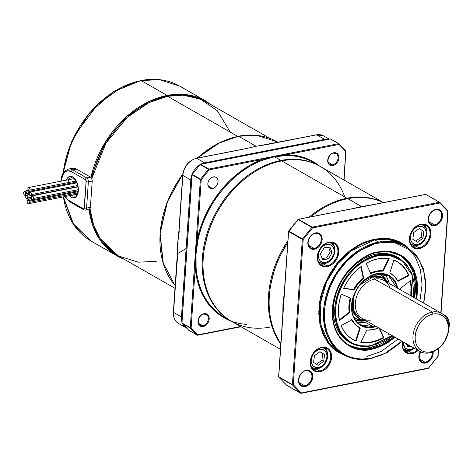 <?xml version="1.0" encoding="UTF-8"?>
<svg xmlns="http://www.w3.org/2000/svg" width="473" height="473" viewBox="0 0 473 473"><rect width="100%" height="100%" fill="white"/><g stroke="black" fill="none" stroke-linecap="round" stroke-linejoin="round"><path stroke-width="0.71" d="M67.556 192.895A10.962 6.096 -101.1 0 0 74.131 197.862A10.962 6.096 -101.1 0 0 78.311 190.714A1.567 0.562 -176.1 0 1 78.027 190.359A1.567 0.562 3.9 0 0 78.311 190.714L77.566 194.344L76.863 195.775L74.929 197.596L72.552 197.82L69.401 195.71M74.616 196.135A9.395 5.227 78.9 0 1 72.062 195.189A9.395 5.227 78.9 0 0 75.089 196.082C76.525 195.911 77.507 194.001 78.027 190.359C78.406 186.108 77.064 182.182 74.001 178.593L71.476 177.641A9.395 5.227 78.9 0 0 69.011 179.61M70.631 202.001A1.567 1.171 -60.2 0 1 69.945 201.9A1.567 1.171 -60.2 0 1 69.454 200.794A15.656 8.709 78.9 0 1 65.239 196.52L67.716 199.511L69.454 200.794L83.396 208.764L84.064 208.705L86.157 180.993L85.382 179.616L71.441 171.646L67.917 170.788L64.777 172.273L63.506 173.845L61.803 178.327L61.437 181.07A1.567 0.562 -176.1 0 1 61.153 180.71A1.567 0.562 3.9 0 0 61.437 181.07A15.656 8.709 78.9 0 1 71.441 171.646A1.567 1.171 -60.2 0 1 72.818 169.937A17.223 9.584 -101.1 0 0 68.283 169.098M73.362 178.12A9.395 5.227 -101.1 0 0 72.842 178.865L73.711 177.747M88.404 209.226L89.438 209.303L90.331 207.889L92.194 181.106A3.134 1.744 -101.1 0 0 90.591 177.162L86.76 177.907L72.818 169.937L76.644 169.192A17.223 9.584 -101.1 0 0 72.245 168.317L68.414 169.068A17.223 9.584 78.9 0 1 72.818 169.937L86.76 177.907L90.591 177.162L76.644 169.192L72.818 169.937A1.567 1.171 119.8 0 0 71.441 171.646L85.382 179.616A1.567 1.171 -60.2 0 1 86.76 177.907A3.134 1.744 78.9 0 1 88.362 181.857L86.577 208.09L90.402 207.34L92.194 181.106L88.362 181.857L92.194 181.106L91.803 178.741L90.591 177.162L76.644 169.192L74.693 168.394L72.771 168.246L70.956 168.749M75.893 194.438A9.395 5.227 -101.1 0 0 76.65 194.935L75.473 194.09M66.356 180.13L67.148 178.445L69.082 176.63L71.458 176.405L73.918 177.807L76.088 180.633L77.637 184.44L78.311 190.714A10.962 6.096 -101.1 0 0 73.823 177.724A10.962 6.096 -101.1 0 0 66.356 180.13M83.91 209.882A1.567 1.171 -60.2 0 1 83.898 209.876L85.371 210.13L89.202 209.385A3.134 1.744 -101.1 0 0 90.402 207.34L86.577 208.09A3.134 1.744 78.9 0 1 85.377 210.13A3.134 1.744 78.9 0 1 85.365 210.136A3.134 1.744 -101.1 0 0 86.577 208.09L88.362 181.857A3.134 1.744 -101.1 0 0 86.76 177.907A1.567 1.171 119.8 0 0 85.382 179.616A1.567 0.869 78.9 0 1 86.187 181.591A1.567 0.562 3.9 0 0 88.362 181.857A1.567 0.562 -176.1 0 1 86.187 181.591L84.395 207.824A1.567 0.562 3.9 0 0 86.577 208.09A1.567 0.562 -176.1 0 1 84.395 207.824A1.567 0.869 78.9 0 1 83.396 208.764L69.454 200.794A1.567 1.171 119.8 0 0 69.951 201.906L64.872 196.591M83.898 209.876A1.567 1.171 -60.2 0 1 83.396 208.764A1.567 1.171 119.8 0 0 83.898 209.876L69.951 201.906M67.923 183.264A9.395 5.227 78.9 0 1 71.949 177.588M238.599 136.265L256.833 135.367L277.225 141.853A89.249 66.841 119.8 0 0 238.599 136.265A89.249 66.841 119.8 0 0 197.3 158.094L219.602 142.763L238.599 136.265L256.106 146.269L238.599 136.265A0.94 0.52 -101.1 0 0 238.357 136.218A0.94 0.52 78.9 0 1 238.599 136.265M238.049 136.555A0.94 0.52 78.9 0 1 238.357 136.218A0.94 0.52 -101.1 0 0 238.15 136.354M212.318 105.479L205.767 101.009L185.375 94.523L167.14 95.422A0.94 0.52 78.9 0 1 167.608 96.297L183.033 95.185L200.31 99.076L217.344 110.747L230.209 132.079M186.12 248.479L177.511 253.658M270.018 138.459L205.962 101.849A88.622 66.374 119.8 0 0 167.608 96.297A0.94 0.52 -101.1 0 0 167.14 95.422L148.611 101.695L126.865 116.328L105.39 142.042L90.934 177.41A89.249 66.841 -60.2 0 1 167.14 95.422L141.167 80.576A0.94 0.52 -101.1 0 0 140.919 80.528A0.94 0.52 78.9 0 1 141.167 80.576L159.407 79.677L179.793 86.169A89.249 66.841 119.8 0 0 141.167 80.576L167.14 95.422A89.249 66.841 -60.2 0 1 205.767 101.009L212.347 105.497M75.964 181.088L30.13 190.051A1.939 1.082 78.9 0 1 29.385 191.323A1.939 1.082 78.9 0 1 27.895 188.78A1.939 1.082 78.9 0 1 28.64 187.509A1.939 1.082 78.9 0 1 30.13 190.051L75.964 181.088M26.961 193.847L25.885 194.054A1.939 1.082 78.9 0 1 25.14 195.325A1.939 1.082 78.9 0 1 23.65 192.783A1.939 1.082 78.9 0 1 24.395 191.512A1.939 1.082 78.9 0 1 25.885 194.054L26.961 193.847M77.566 192.99L29.285 202.432A1.939 1.082 78.9 0 1 28.546 203.697A1.939 1.082 78.9 0 1 27.056 201.155A1.939 1.082 78.9 0 1 27.795 199.89A1.939 1.082 78.9 0 1 29.285 202.432L77.566 192.99M29.456 192.499L28.285 192.73A1.939 1.082 78.9 0 1 27.54 193.995A1.939 1.082 78.9 0 1 26.05 191.453A1.939 1.082 78.9 0 1 26.795 190.187A1.939 1.082 78.9 0 1 28.285 192.73L29.456 192.499M29.095 197.684L27.925 197.915A1.939 1.082 78.9 0 1 27.18 199.18A1.939 1.082 78.9 0 1 25.696 196.638A1.939 1.082 78.9 0 1 26.435 195.373A1.939 1.082 78.9 0 1 27.925 197.915L29.095 197.684M32.211 199.547L31.135 199.754A1.939 1.082 78.9 0 1 30.39 201.025A1.939 1.082 78.9 0 1 28.9 198.483A1.939 1.082 78.9 0 1 29.645 197.211A1.939 1.082 78.9 0 1 31.135 199.754L32.211 199.547M78.057 189.72L33.536 198.429A1.939 1.082 78.9 0 1 32.791 199.695A1.939 1.082 78.9 0 1 31.301 197.152A1.939 1.082 78.9 0 1 32.046 195.887A1.939 1.082 78.9 0 1 33.536 198.429L78.057 189.72M77.637 185.546L31.49 194.569A1.939 1.082 78.9 0 1 30.745 195.84A1.939 1.082 78.9 0 1 29.255 193.291A1.939 1.082 78.9 0 1 30 192.026A1.939 1.082 78.9 0 1 31.49 194.569L77.637 185.546M73.073 178.664L73.451 178.173L73.073 178.664M249.342 147.948A89.249 66.841 -60.2 0 1 256.106 146.269A89.249 66.841 -60.2 0 1 259.245 145.731L316.656 134.84L324.584 139.369L204.561 162.848L196.632 158.319L246.114 148.64L256.106 146.269L246.114 148.64L256.106 146.269L266.938 144.472A0.94 0.52 78.9 0 1 267.174 144.519L316.656 134.84L324.584 139.369A15.656 11.724 -60.2 0 1 328.274 139.275A15.656 11.724 119.8 0 0 324.584 139.369L204.561 162.848L196.632 158.319A15.656 11.724 119.8 0 0 182.868 175.394L190.796 179.923L181.455 316.922L173.532 312.393L177.381 255.911L177.659 243.583A89.249 66.841 -60.2 0 1 178.197 238.014L179.019 231.871L182.868 175.394L190.796 179.923A15.656 11.724 -60.2 0 1 199.831 164.764M177.446 248.774A89.249 66.841 -60.2 0 1 177.659 243.583L177.209 255.698A0.94 0.337 -176.1 0 0 177.381 255.911L177.659 243.583L179.243 231.409M182.803 174.105A89.249 66.841 119.8 0 0 175.17 285.639L163.256 263.408L160.158 233.544L167.483 201.652L182.803 174.105M167.608 96.297L237.688 136.354L167.608 96.297A88.622 66.374 119.8 0 0 91.744 178.599L105.958 143.142L127.355 117.292L149.09 102.582L167.608 96.297M141.167 80.576A89.249 66.841 119.8 0 0 63.146 173.289L67.544 153.033L75.514 134.042L97.728 104.403L121.189 87.564L141.167 80.576M63.412 196.88A89.249 66.841 119.8 0 0 91.218 241.135L73.729 224.663L63.412 196.88M124.364 259.358A89.249 66.841 -60.2 0 1 117.192 255.982A89.249 66.841 -60.2 0 1 89.072 209.409L92.726 225.414L99.182 238.711L117.192 255.982L124.393 259.375M76.928 194.781L75.869 194.013M156.362 261.279L138.477 262.196L118.469 255.988L100.146 238.605L93.613 225.077L90.006 208.759A88.622 66.374 119.8 0 0 118.008 255.727L174.986 288.294M200.085 164.61A15.656 11.724 119.8 0 0 190.796 179.923L181.455 316.922A15.656 11.724 119.8 0 0 181.928 321.912A15.656 11.724 -60.2 0 1 181.455 316.922L173.532 312.393A15.656 11.724 119.8 0 0 178.528 323.485L186.717 328.161A15.656 11.724 -60.2 0 1 186.457 328.02A15.656 11.724 -60.2 0 1 182.809 324.159A15.656 11.724 119.8 0 0 186.35 327.96M200.783 164.22A15.656 11.724 -60.2 0 1 204.561 162.848A0.94 0.52 78.9 0 1 204.951 163.404A0.94 0.52 -101.1 0 0 204.561 162.848A15.656 11.724 119.8 0 0 200.783 164.22M329.173 139.103L323.431 135.822A15.656 11.724 119.8 0 0 316.656 134.84A15.656 11.724 -60.2 0 1 323.538 135.881M76.803 194.71L76.289 194.362M31.49 194.569L30.916 192.505L29.669 192.204L29.255 193.291L29.834 195.361L31.076 195.662L31.49 194.569M33.536 198.429L32.956 196.366L31.715 196.064L31.336 197.891L31.874 199.216L33.122 199.523L33.536 198.429M31.135 199.754L30.556 197.69L29.314 197.389L28.936 199.222L29.474 200.546L30.721 200.848L31.135 199.754M27.925 197.915L27.351 195.852L26.11 195.55L25.731 197.377L26.269 198.701L27.511 199.009L27.925 197.915M28.285 192.73L27.712 190.666L26.464 190.365L26.05 191.453L26.63 193.516L27.872 193.824L28.285 192.73M29.285 202.432L28.711 200.369L27.469 200.067L27.091 201.894L27.629 203.219L28.486 203.709L29.285 202.432M25.885 194.054L25.306 191.991L24.064 191.689L23.685 193.522L24.224 194.846L25.471 195.148L25.885 194.054M30.13 190.051L29.557 187.988L28.309 187.686L27.895 188.78L28.475 190.844L29.716 191.145L30.13 190.051M324.975 139.919A0.94 0.52 -101.1 0 0 324.584 139.369A0.94 0.52 78.9 0 1 324.975 139.919M190.796 179.923A0.94 0.337 3.9 0 0 191.595 180.112A0.94 0.337 -176.1 0 1 190.796 179.923M181.455 316.922A0.94 0.337 3.9 0 0 182.253 317.111A0.94 0.337 -176.1 0 1 181.455 316.922M205.767 101.009L179.793 86.169C168.24 79.695 155.286 77.814 140.93 80.528A0.94 0.52 -101.1 0 0 140.723 80.664M106.679 246.882L105.325 246.593M177.606 255.455L173.532 312.393A0.94 0.337 -176.1 0 1 173.36 312.174A0.94 0.337 3.9 0 0 173.532 312.393A15.656 11.724 -60.2 0 0 178.427 323.426M196.632 158.319L246.114 148.64A0.94 0.52 -101.1 0 0 245.871 148.593L196.39 158.272A0.94 0.52 78.9 0 1 196.632 158.319A0.94 0.52 -101.1 0 0 196.384 158.272C188.585 160.643 184.021 166.277 182.696 175.176A0.94 0.337 3.9 0 0 182.868 175.394A15.656 11.724 -60.2 0 1 196.632 158.319M179.019 231.871L182.868 175.394A0.94 0.337 -176.1 0 1 182.696 175.176L178.847 231.658A0.94 0.337 3.9 0 0 179.019 231.871M262.273 145.359L316.419 134.793A0.94 0.52 78.9 0 1 316.656 134.84A0.94 0.52 -101.1 0 0 316.419 134.793L323.431 135.822M203.904 314.037A6.261 4.689 -60.2 0 1 206.872 314.864A6.261 4.689 -60.2 0 1 207.866 321.025A6.261 4.689 -60.2 0 1 202.822 325.743A0.627 0.349 78.9 0 1 203.142 326.536A6.888 5.162 119.8 0 0 209.196 319.021A6.888 5.162 119.8 0 0 204.017 313.705A0.627 0.349 78.9 0 1 203.615 314.084A0.627 0.349 -101.1 0 0 204.017 313.705L201.835 314.616L199.913 316.366L198.157 319.949L198.222 323.591L199.299 325.43L201.025 326.465L203.142 326.536L206.34 324.845L208.008 322.769L209.007 320.292L209.172 317.791L208.492 315.645L207.068 314.178L204.017 313.705A6.888 5.162 119.8 0 0 197.962 321.22A6.888 5.162 119.8 0 0 203.142 326.536A0.627 0.349 -101.1 0 0 202.822 325.743A6.261 4.689 -60.2 0 1 200.114 325.353A6.261 4.689 -60.2 0 1 198.435 319.222A6.261 4.689 -60.2 0 1 203.615 314.084M333.654 153.081A6.261 4.689 -60.2 0 1 336.622 153.902A6.261 4.689 -60.2 0 1 337.616 160.063A6.261 4.689 -60.2 0 1 332.572 164.787A0.627 0.349 78.9 0 1 332.891 165.574A6.888 5.162 119.8 0 0 338.946 158.065A6.888 5.162 119.8 0 0 333.767 152.749A0.627 0.349 78.9 0 1 333.364 153.128A0.627 0.349 -101.1 0 0 333.767 152.749L331.585 153.66L329.669 155.404L327.907 158.993L327.972 162.635L329.048 164.474L330.775 165.509L333.997 165.237L336.09 163.883L337.757 161.813L338.757 159.336L338.928 156.835L337.61 153.849L335.883 152.82L333.767 152.749A6.888 5.162 119.8 0 0 327.712 160.264A6.888 5.162 119.8 0 0 332.891 165.574A0.627 0.349 -101.1 0 0 332.572 164.787A6.261 4.689 -60.2 0 1 329.864 164.397A6.261 4.689 -60.2 0 1 328.185 158.266A6.261 4.689 -60.2 0 1 333.364 153.128M348.5 341.66L342.848 337.184L340.448 334.387L336.616 327.824L335.221 324.117L333.536 316.035L333.264 311.731L333.867 302.815L335.99 293.774L337.592 289.316L341.808 280.737L347.235 272.874L353.656 266.039L357.168 263.089L364.612 258.264L372.393 255.03L376.313 254.048A48.849 36.587 119.8 0 1 397.456 257.105L398.893 257.933L387.736 254.379L377.756 254.87A0.627 0.349 78.9 0 1 378.075 255.657L389.569 255.39L402.263 260.913L412.208 275.333L413.822 297.482L414.342 292.858L414.182 284.243L413.538 280.158L412.521 276.262L409.411 269.214L404.989 263.366L402.328 260.966L399.407 258.95L392.892 256.13L385.69 255.018L381.912 255.118L378.075 255.657L370.341 258.022L362.791 262.018L359.173 264.584L355.708 267.499L349.37 274.245L346.555 278.018L341.772 286.171L338.266 294.88L337.036 299.338L336.173 303.802L335.576 312.606L335.842 316.851L337.509 324.833L340.613 331.886L342.671 334.973L347.696 340.128L350.617 342.145L353.774 343.765L360.668 345.739L368.112 345.976L371.955 345.438A0.627 0.349 78.9 0 1 371.553 345.816A48.849 36.587 -60.2 0 1 350.41 342.754A48.849 36.587 -60.2 0 1 337.326 294.939A48.849 36.587 -60.2 0 1 377.756 254.87A48.849 36.587 -60.2 0 1 398.893 257.933L406.697 264.531L412.054 273.849L414.046 297.606M392.07 335.546L371.955 345.438L375.822 344.468L383.502 341.27L392.07 335.546M373.185 327.363L376.289 326.53L373.185 327.363L368.638 327.748L364.334 327.085L360.438 325.4L357.109 322.763L354.46 319.269L352.61 315.059L351.616 310.288L351.522 305.144L352.326 299.823L354.005 294.531L356.494 289.47L359.693 284.835L363.483 280.802L367.71 277.533L372.221 275.144L376.839 273.731A0.627 0.349 78.9 0 1 376.443 274.109L388.64 275.871L397.048 287.897A28.185 21.108 -60.2 0 0 388.64 275.871A28.185 21.108 -60.2 0 0 376.443 274.109A0.627 0.349 -101.1 0 0 376.839 273.731L381.392 273.353L385.696 274.015L389.586 275.7L392.921 278.337L395.564 281.831L398.047 288.465L394.287 279.921L388.469 275.085L376.839 273.731C370.046 273.997 353.195 285.231 351.522 305.144C350.487 324.933 366.238 329.787 373.185 327.363A0.627 0.349 -101.1 0 0 372.866 326.577A0.627 0.349 78.9 0 1 373.185 327.363M357.133 322.048A28.185 21.108 119.8 0 0 365.121 322.148L372.866 326.577A28.185 21.108 -60.2 0 0 375.296 325.956L372.866 326.577A28.185 21.108 -60.2 0 1 360.668 324.809A28.185 21.108 -60.2 0 1 353.118 297.227A28.185 21.108 -60.2 0 1 376.443 274.109M327.21 266.666A13.155 9.85 119.8 0 0 338.774 252.322A13.155 9.85 119.8 0 0 328.883 242.182A0.627 0.349 78.9 0 1 328.481 242.554A0.627 0.349 -101.1 0 0 328.883 242.182L332.921 242.312L336.22 244.281L337.426 245.877L338.727 249.975L338.402 254.752L336.498 259.482L333.311 263.437L331.378 264.933L327.21 266.666L323.171 266.536L319.872 264.561L317.815 261.049L317.318 256.52L317.69 254.09L319.594 249.366L322.781 245.41L324.715 243.914L328.883 242.182A13.155 9.85 119.8 0 0 317.318 256.52A13.155 9.85 119.8 0 0 327.21 266.666A0.627 0.349 -101.1 0 0 326.89 265.879A0.627 0.349 78.9 0 1 327.21 266.666M328.77 242.507A12.529 9.383 -60.2 0 1 334.99 244.109A12.529 9.383 -60.2 0 1 336.977 256.431A12.529 9.383 -60.2 0 1 326.89 265.879A12.529 9.383 -60.2 0 1 321.469 265.093A12.529 9.383 -60.2 0 1 318.116 252.83A12.529 9.383 -60.2 0 1 328.481 242.554M320.044 371.784A13.155 9.85 119.8 0 0 331.603 357.44A13.155 9.85 119.8 0 0 321.717 347.3A0.627 0.349 78.9 0 1 321.315 347.673A0.627 0.349 -101.1 0 0 321.717 347.3L325.755 347.424L329.054 349.399L330.26 350.996L331.561 355.093L331.236 359.87L329.332 364.6L326.145 368.556L322.154 371.139L320.044 371.784L316.005 371.654L312.706 369.679L310.649 366.167L310.152 361.638L310.525 359.208L311.287 356.796L313.883 352.367L317.549 349.033L321.717 347.3A13.155 9.85 119.8 0 0 310.152 361.638A13.155 9.85 119.8 0 0 320.044 371.784A0.627 0.349 -101.1 0 0 319.724 370.992A0.627 0.349 78.9 0 1 320.044 371.784M321.605 347.625A12.529 9.383 -60.2 0 1 327.824 349.228A12.529 9.383 -60.2 0 1 329.805 361.549A12.529 9.383 -60.2 0 1 319.724 370.992A12.529 9.383 -60.2 0 1 314.303 370.211A12.529 9.383 -60.2 0 1 310.95 357.949A12.529 9.383 -60.2 0 1 321.315 347.673M404.918 351.055A12.529 9.383 119.8 0 0 408.577 351.126L411.817 352.976A0.627 0.349 78.9 0 1 412.137 353.769L408.098 353.638L406.319 352.87L403.593 350.073L402.292 345.97L402.618 341.193M419.303 248.65A13.155 9.85 119.8 0 0 430.868 234.306A13.155 9.85 119.8 0 0 420.976 224.167A0.627 0.349 78.9 0 1 420.574 224.539A0.627 0.349 -101.1 0 0 420.976 224.167L425.014 224.297L428.313 226.265L430.371 229.783L430.868 234.306L430.495 236.737L428.591 241.466L425.404 245.422L423.471 246.918L419.303 248.65L415.264 248.52L413.485 247.751L410.759 244.955L409.458 240.852L409.784 236.074L411.687 231.35L414.874 227.395L416.808 225.899L420.976 224.167A13.155 9.85 119.8 0 0 409.411 238.504A13.155 9.85 119.8 0 0 419.303 248.65A0.627 0.349 -101.1 0 0 418.983 247.864A0.627 0.349 78.9 0 1 419.303 248.65M420.864 224.492A12.529 9.383 -60.2 0 1 427.084 226.094A12.529 9.383 -60.2 0 1 429.07 238.416A12.529 9.383 -60.2 0 1 418.983 247.864A12.529 9.383 -60.2 0 1 413.562 247.077A12.529 9.383 -60.2 0 1 410.209 234.815A12.529 9.383 -60.2 0 1 420.574 224.539M314.444 249.206A8.768 6.569 119.8 0 0 322.154 239.645A8.768 6.569 119.8 0 0 315.556 232.882A0.627 0.349 78.9 0 1 315.16 233.26A0.627 0.349 -101.1 0 0 315.556 232.882L318.252 232.97L320.452 234.283L321.823 236.63L321.906 241.265L320.641 244.417L318.512 247.054L314.444 249.206L311.754 249.123L310.566 248.609L308.745 246.74L307.882 244.009L308.1 240.822L309.366 237.671L311.494 235.034L315.556 232.882A8.768 6.569 119.8 0 0 307.852 242.442A8.768 6.569 119.8 0 0 314.444 249.206A0.627 0.349 -101.1 0 0 314.125 248.42A0.627 0.349 78.9 0 1 314.444 249.206M315.45 233.213A8.142 6.096 -60.2 0 1 319.393 234.271A8.142 6.096 -60.2 0 1 320.682 242.277A8.142 6.096 -60.2 0 1 314.125 248.42A8.142 6.096 -60.2 0 1 310.601 247.905A8.142 6.096 -60.2 0 1 308.42 239.941A8.142 6.096 -60.2 0 1 315.16 233.26M305.079 386.612A8.768 6.569 119.8 0 0 312.783 377.052A8.768 6.569 119.8 0 0 306.191 370.288A0.627 0.349 78.9 0 1 305.789 370.666A0.627 0.349 -101.1 0 0 306.191 370.288L308.887 370.377L311.086 371.695L311.89 372.754L312.754 375.491L312.541 378.672L310.3 383.236L307.858 385.46L305.079 386.612L302.383 386.53L300.184 385.211L299.379 384.153L298.51 381.415L298.729 378.234L300.97 373.67L303.412 371.447L306.191 370.288A8.768 6.569 119.8 0 0 298.487 379.849A8.768 6.569 119.8 0 0 305.079 386.612A0.627 0.349 -101.1 0 0 304.76 385.826A0.627 0.349 78.9 0 1 305.079 386.612M306.078 370.619A8.142 6.096 -60.2 0 1 310.022 371.677A8.142 6.096 -60.2 0 1 311.311 379.689A8.142 6.096 -60.2 0 1 304.76 385.826A8.142 6.096 -60.2 0 1 301.236 385.318A8.142 6.096 -60.2 0 1 299.054 377.348A8.142 6.096 -60.2 0 1 305.789 370.666M420.296 351.675A8.768 6.569 119.8 0 0 419.474 360.048A8.768 6.569 119.8 0 0 425.464 363.063A0.627 0.349 -101.1 0 0 425.138 362.277L419.474 359.037L425.138 362.277A8.142 6.096 -60.2 0 0 432.281 352.072A8.142 6.096 -60.2 0 1 425.138 362.277A0.627 0.349 78.9 0 1 425.464 363.063A8.768 6.569 119.8 0 0 433.114 351.741L432.919 355.122L430.678 359.687L428.242 361.91L424.074 363.181L422.767 362.98L420.568 361.662L419.196 359.32L418.865 356.305L420.379 351.534M434.829 225.656A8.768 6.569 119.8 0 0 442.533 216.096A8.768 6.569 119.8 0 0 435.94 209.332A0.627 0.349 78.9 0 1 435.538 209.71A0.627 0.349 -101.1 0 0 435.94 209.332L438.637 209.421L440.836 210.733L441.64 211.798L442.509 214.529L442.29 217.716L440.05 222.28L437.608 224.504L434.829 225.656L432.133 225.574L429.933 224.255L429.129 223.191L428.266 220.459L428.479 217.273L429.75 214.127L431.873 211.484L435.94 209.332A8.768 6.569 119.8 0 0 428.236 218.893A8.768 6.569 119.8 0 0 434.829 225.656A0.627 0.349 -101.1 0 0 434.51 224.87A0.627 0.349 78.9 0 1 434.829 225.656M435.828 209.663A8.142 6.096 -60.2 0 1 439.772 210.721A8.142 6.096 -60.2 0 1 441.061 218.727A8.142 6.096 -60.2 0 1 434.51 224.87A8.142 6.096 -60.2 0 1 430.986 224.356A8.142 6.096 -60.2 0 1 428.804 216.392A8.142 6.096 -60.2 0 1 435.538 209.71M339.791 352.556A62.631 46.91 119.8 0 1 323.012 291.256A62.631 46.91 119.8 0 1 374.847 239.882L387.641 239.249L401.949 243.808A62.631 46.91 119.8 0 0 374.847 239.882A0.627 0.349 78.9 0 1 374.521 239.096L364.381 242.194L359.374 244.559L349.73 250.802L340.885 258.861L336.871 263.473L329.847 273.654L324.389 284.764L320.7 296.382L319.565 302.247L318.778 313.788L319.979 324.72L323.124 334.63L328.085 343.126L331.195 346.744L334.683 349.89L338.514 352.539L345.556 355.767L332.643 348.152L322.48 333.098L318.778 311.335L323.467 287.164L334.819 266.128L348.997 251.382L362.756 242.903L374.521 239.096A0.627 0.349 -101.1 0 0 374.847 239.882L351.303 250.714L338.018 263.467L326.565 281.92L320.197 304.08L321.061 325.666L328.522 342.422L339.791 352.556L343.575 354.715A62.631 46.91 -60.2 0 1 326.796 293.414A62.631 46.91 -60.2 0 1 378.625 242.046A0.627 0.349 78.9 0 1 378.95 242.832L394.583 242.637L411.693 250.968L419.019 259.884L424.039 272.152L425.724 287.04L423.607 303.075L425.576 290.659L425.375 279.59L423.234 269.326L419.244 260.256L413.55 252.742L406.378 247.066L402.322 244.984L393.459 242.448L383.887 242.141L373.972 244.08L364.104 248.189L354.649 254.308L345.976 262.208L338.426 271.579L335.156 276.711L329.805 287.602L326.187 298.989L324.448 310.442L324.655 321.51L326.796 331.774L330.787 340.838L336.474 348.353L339.892 351.439L343.652 354.035L347.708 356.11L352.03 357.653L361.289 359.084L371.08 358.262A0.627 0.349 78.9 0 1 370.678 358.64A62.631 46.91 -60.2 0 1 343.575 354.715C351.675 359.261 360.763 360.58 370.838 358.67A0.627 0.349 -101.1 0 0 371.08 358.262L381.019 355.223L385.927 352.905L395.381 346.786L401.849 341.134L385.229 353.272L371.08 358.262C356.128 363.477 322.225 353.024 324.448 310.442C327.08 289.446 334.866 272.732 347.821 260.31C359.835 249.608 370.211 243.784 378.95 242.832A0.627 0.349 -101.1 0 0 378.625 242.046A62.631 46.91 -60.2 0 1 405.733 245.966L391.425 241.413L378.625 242.046L374.847 239.882L378.625 242.046L355.087 252.872L341.796 265.631L330.349 284.078L323.981 306.238L324.845 327.824L332.3 344.581L343.575 354.715M383.526 202.615L320.31 166.484A89.249 66.841 119.8 0 0 281.683 160.891A89.249 66.841 -60.2 0 1 344.728 196.928M280.873 160.43L281.11 161.009L280.873 160.43A89.249 66.841 -60.2 0 1 319.5 166.017A89.249 66.841 -60.2 0 1 319.902 166.254A89.249 66.841 119.8 0 0 280.873 160.43L274.476 156.776L280.873 160.43A89.249 66.841 119.8 0 0 206.92 233.928A89.249 66.841 119.8 0 0 231.327 321.22A89.249 66.841 -60.2 0 1 230.925 320.99A89.249 66.841 -60.2 0 1 207.014 233.632A89.249 66.841 -60.2 0 1 280.873 160.43M328.232 162.304L332.572 164.787L328.232 162.304M212.548 188.544A6.261 4.689 -60.2 0 1 209.841 188.148A6.261 4.689 -60.2 0 1 208.161 182.022A6.261 4.689 -60.2 0 1 213.347 176.884A6.261 4.689 -60.2 0 1 216.055 177.274A6.261 4.689 -60.2 0 1 217.734 183.406A6.261 4.689 -60.2 0 1 212.548 188.544L208.126 186.013L212.548 188.544L214.535 187.716L216.279 186.131L217.882 182.868L218.035 180.597L216.841 177.883L215.268 176.943L212.342 177.192L210.438 178.422L208.924 180.308L208.014 182.554L207.86 184.831L209.054 187.544L210.627 188.479L212.548 188.544M198.483 323.266L202.822 325.743L198.483 323.266M346.987 198.217L347.223 198.796L346.987 198.217A89.249 66.841 -60.2 0 1 383.437 202.633A89.249 66.841 119.8 0 0 346.987 198.217L281.683 160.891L346.987 198.217A89.249 66.841 119.8 0 0 308.946 217.208A89.249 66.841 -60.2 0 1 346.987 198.217M347.797 198.684A89.249 66.841 -60.2 0 1 383.349 202.651A89.249 66.841 119.8 0 0 347.797 198.684L361.402 206.459L369.076 205.418L361.402 206.459L347.797 198.684A89.249 66.841 119.8 0 0 310.743 216.859A89.249 66.841 -60.2 0 1 347.797 198.684M409.967 350.552A1.567 0.869 -101.1 0 0 410.558 349.529A9.708 7.272 -60.2 0 1 403.262 341.944L403.623 345.385L405.136 347.98L407.572 349.435L410.558 349.529A1.567 0.869 78.9 0 1 409.967 350.552A1.567 0.869 78.9 0 1 409.553 350.475A11.275 8.443 -60.2 0 1 404.675 349.766A11.275 8.443 -60.2 0 1 403.374 348.784M421.526 224.456A11.275 8.443 -60.2 0 1 423.033 225.077C431.063 229.772 425.54 244.157 417.121 245.434A1.567 0.869 -101.1 0 0 417.724 244.411A9.708 7.272 -60.2 0 1 410.422 236.926A9.708 7.272 -60.2 0 1 418.954 226.342L415.879 227.619L414.454 228.725L412.095 231.646L410.694 235.134L410.452 238.658L410.789 240.266L412.302 242.862L414.738 244.316L417.724 244.411L420.799 243.134L423.501 240.674L425.984 235.619L426.22 232.095L425.262 229.068L424.37 227.891L421.94 226.437L418.954 226.342A9.708 7.272 -60.2 0 1 426.256 233.828A9.708 7.272 -60.2 0 1 417.724 244.411A1.567 0.869 78.9 0 1 417.133 245.434A1.567 0.869 78.9 0 1 416.725 245.357A11.275 8.443 -60.2 0 1 411.841 244.647A11.275 8.443 -60.2 0 1 410.54 243.666M329.433 242.472A11.275 8.443 -60.2 0 1 330.94 243.092C338.97 247.787 333.447 262.172 325.028 263.449A1.567 0.869 -101.1 0 0 325.631 262.426A9.708 7.272 -60.2 0 1 318.329 254.941A9.708 7.272 -60.2 0 1 326.861 244.358L323.786 245.635L322.361 246.74L320.002 249.661L318.601 253.15L318.359 256.673L318.696 258.282L320.209 260.877L322.645 262.332L325.631 262.426L328.705 261.149L331.407 258.69L333.891 253.634L334.127 250.111L333.169 247.083L332.277 245.907L329.841 244.452L326.861 244.358A9.708 7.272 -60.2 0 1 334.163 251.843A9.708 7.272 -60.2 0 1 325.631 262.426A1.567 0.869 78.9 0 1 325.04 263.449A1.567 0.869 78.9 0 1 324.626 263.372A11.275 8.443 -60.2 0 1 319.748 262.663A11.275 8.443 -60.2 0 1 318.447 261.681M317.874 368.568A1.567 0.869 -101.1 0 0 318.465 367.545A9.708 7.272 -60.2 0 1 311.163 360.059A9.708 7.272 -60.2 0 1 319.695 349.476L318.14 349.949L315.189 351.859L312.836 354.78L311.435 358.268L311.193 361.792L311.53 363.4L313.043 365.996L315.479 367.45L318.465 367.545L321.539 366.268L324.242 363.808L326.725 358.753L326.961 355.229L326.003 352.202L325.111 351.025L322.675 349.571L319.695 349.476A9.708 7.272 -60.2 0 1 326.997 356.961A9.708 7.272 -60.2 0 1 318.465 367.545A1.567 0.869 78.9 0 1 317.874 368.568A1.567 0.869 78.9 0 1 317.46 368.491A11.275 8.443 -60.2 0 1 312.582 367.781A11.275 8.443 -60.2 0 1 311.281 366.8M330.036 242.578A11.275 8.443 119.8 0 0 329.787 242.442L330.94 243.092M322.87 347.696A11.275 8.443 119.8 0 0 322.621 347.56L323.774 348.211C331.804 352.905 326.281 367.29 317.862 368.568L312.582 367.781L311.683 367.267A11.275 8.443 119.8 0 1 311.435 367.119L311.577 367.208M322.267 347.59A11.275 8.443 -60.2 0 1 323.774 348.211M423.033 225.077L422.129 224.563A11.275 8.443 119.8 0 0 421.881 224.427L422.141 224.569M319.99 263.952A12.529 9.383 119.8 0 0 323.65 264.023L326.89 265.879L323.65 264.023L326.376 263.083A12.529 9.383 119.8 0 1 323.65 264.023L321.67 264.188M312.824 369.07A12.529 9.383 119.8 0 0 316.484 369.141L319.724 370.992L316.484 369.141L319.21 368.201A12.529 9.383 119.8 0 1 316.484 369.141L314.504 369.307M417.458 350.055A12.529 9.383 -60.2 0 1 411.817 352.976A12.529 9.383 -60.2 0 1 406.396 352.196A12.529 9.383 -60.2 0 1 402.624 341.577M412.084 245.936A12.529 9.383 119.8 0 0 415.743 246.007L418.983 247.864L415.743 246.007L418.469 245.067A12.529 9.383 119.8 0 1 415.743 246.007L413.763 246.173M371.695 349.228L382.421 345.615L395.008 337.225L388.268 342.328L384.218 344.711L375.893 348.175L371.695 349.228L367.533 349.813L359.456 349.553L351.983 347.413L345.391 343.469L342.511 340.867L339.939 337.882L335.836 330.852L334.34 326.884L332.537 318.228L332.365 308.893L333.832 299.232L336.882 289.63L341.4 280.442L347.206 272.028L354.082 264.709L361.756 258.766L369.951 254.433L378.335 251.873A0.627 0.349 78.9 0 1 377.933 252.245L388.487 251.725L400.294 255.485L407.838 261.664L413.751 271.319L416.737 284.107L415.956 298.7A51.669 38.697 -60.2 0 0 400.294 255.485C393.725 251.796 386.329 250.725 378.093 252.28A0.627 0.349 -101.1 0 0 378.335 251.873L386.589 251.175L394.399 252.381L401.465 255.438L404.634 257.625L410.085 263.219L414.188 270.243L416.79 278.431L417.783 287.472L416.766 299.161L415.737 274.381L405.059 257.968L391.053 251.624L378.335 251.873C365.99 252.351 335.404 272.75 332.365 308.893C330.491 344.805 359.084 353.627 371.695 349.228A0.627 0.349 -101.1 0 0 371.376 348.435A0.627 0.349 78.9 0 1 371.695 349.228M394.198 336.764L381.877 344.912L371.376 348.435A51.669 38.697 -60.2 0 1 349.015 345.201A51.669 38.697 -60.2 0 1 335.168 294.626A51.669 38.697 -60.2 0 1 377.933 252.245A0.627 0.349 -101.1 0 0 378.098 252.275C356.748 255.875 335.653 280.607 332.968 305.292C331.135 323.975 336.486 337.273 349.015 345.201L360.816 348.956L371.376 348.435L369.933 347.614L371.376 348.435A51.669 38.697 -60.2 0 0 394.198 336.764M388.286 282.884L382.166 277.586A23.484 17.59 119.8 0 0 372.003 276.114A3.134 1.744 -101.1 0 0 371.855 275.617A3.134 1.744 78.9 0 1 372.003 276.114L373.144 276.764A23.484 17.59 -60.2 0 1 383.307 278.236L373.144 276.764A3.134 1.744 78.9 0 1 374.604 279.117A21.924 16.419 -60.2 0 1 390.089 287.962M387.363 281.807L381.38 275.333L377.927 273.926A25.051 18.76 -60.2 0 1 381.38 275.333L387.819 282.233M441.735 313.439A21.924 16.419 -60.2 0 1 447.612 334.896A21.924 16.419 -60.2 0 1 429.466 352.876A21.924 16.419 119.8 0 0 448.735 328.971A21.924 16.419 119.8 0 0 432.251 312.062L374.604 279.117L432.251 312.062A21.924 16.419 -60.2 0 1 441.735 313.439L384.088 280.489A21.924 16.419 119.8 0 0 374.604 279.117A3.134 1.744 -101.1 0 0 373.144 276.764L359.746 285.118A23.484 17.59 -60.2 0 1 373.144 276.764L372.003 276.114L382.728 277.923M377.98 273.867L381.262 275.262A25.051 18.76 119.8 0 0 381.137 275.197A25.051 18.76 119.8 0 0 378.104 273.902M366.474 320.942L366.262 320.99A3.134 1.744 -101.1 0 0 366.421 320.942A3.134 1.744 78.9 0 1 366.262 320.99A3.134 1.744 78.9 0 1 365.57 320.889M432.251 312.062L433.055 314.037A20.357 15.242 -60.2 0 1 448.363 329.734A20.357 15.242 -60.2 0 1 430.471 351.93L429.466 352.876L430.471 351.93L433.729 350.931L436.922 349.245L439.908 346.934L442.586 344.084L444.845 340.808L447.789 333.495L448.363 329.734L448.292 326.104L447.588 322.734L446.281 319.76L444.413 317.288L442.054 315.426L439.305 314.238L436.266 313.765L433.055 314.037L429.791 315.036L426.605 316.721L423.613 319.033L420.935 321.882L418.676 325.158L415.732 332.472L415.164 336.232L415.229 339.862L415.933 343.232L417.239 346.212L419.108 348.678L421.467 350.54L424.216 351.729L427.255 352.202L430.471 351.93A20.357 15.242 -60.2 0 1 415.164 336.232A20.357 15.242 -60.2 0 1 433.055 314.037L432.251 312.062A21.924 16.419 119.8 0 0 412.982 335.966A21.924 16.419 119.8 0 0 429.466 352.876A21.924 16.419 -60.2 0 1 419.983 351.498A21.924 16.419 -60.2 0 1 414.112 330.042A21.924 16.419 -60.2 0 1 432.251 312.062M373.026 329.699A31.313 23.455 -60.2 0 1 366.806 330.03L373.026 329.699L378.678 327.89A31.313 23.455 -60.2 0 1 373.026 329.699M371.63 341.92A44.781 33.542 119.8 0 0 383.325 337.527L383.863 337.834A44.781 33.542 -60.2 0 1 372.174 342.233L371.63 341.92L372.174 342.233L366.362 342.836L360.769 342.351L366.806 330.03L360.769 342.351A44.781 33.542 -60.2 0 0 372.174 342.233L378.057 340.548L383.863 337.834L383.325 337.527L379.251 328.221L383.325 337.527L377.519 340.241L371.63 341.92A44.781 33.542 119.8 0 1 360.864 342.156L365.818 342.529L371.63 341.92M371.553 345.816A0.627 0.349 -101.1 0 0 371.955 345.438C360.325 349.494 333.956 341.364 335.688 308.242C338.485 274.914 366.693 256.106 378.075 255.657A0.627 0.349 -101.1 0 0 377.756 254.87L359.391 263.319L349.027 273.27L340.093 287.661L335.126 304.943L335.8 321.782L341.618 334.849L350.41 342.754L348.968 341.932A48.849 36.587 119.8 0 1 335.883 294.117A48.849 36.587 119.8 0 1 376.313 254.048L377.756 254.87L376.313 254.048L380.203 253.504L387.742 253.741L394.724 255.739L397.923 257.383M348.299 344.782A51.669 38.697 119.8 0 0 369.933 347.614A51.669 38.697 119.8 0 0 392.756 335.942L386.305 340.797L382.308 343.15L378.217 345.083L369.933 347.614L365.818 348.193L357.842 347.939L350.458 345.822M308.455 245.18L314.125 248.42L308.455 245.18M299.09 382.586L304.76 385.826L299.09 382.586M420.911 361.266A8.142 6.096 -60.2 0 0 425.138 362.277A8.142 6.096 -60.2 0 1 421.614 361.768A8.142 6.096 -60.2 0 1 420.349 351.699M428.84 221.63L434.51 224.87L428.84 221.63M319.5 166.017L313.102 162.363A89.249 66.841 119.8 0 0 286.508 155.564L274.476 156.776L262.29 160.3A89.249 66.841 119.8 0 0 197.992 240.065L196.035 254.084L196.106 267.706A89.249 66.841 119.8 0 0 224.527 317.33L230.925 320.99M329.983 139.304L330.379 138.926A0.627 0.349 -101.1 0 0 330.219 138.896L200.404 164.291A0.627 0.349 -101.1 0 0 200.185 164.563L208.475 169.299L200.54 179.143L192.257 174.407L200.191 164.563A0.627 0.467 -60.2 0 1 200.564 164.32A0.627 0.349 -101.1 0 0 200.404 164.291A0.627 0.349 78.9 0 1 200.564 164.32L330.379 138.926L338.668 143.662L285.952 153.979L286.183 154.293L274.121 156.569L286.183 154.293L286.271 154.766A89.876 67.314 -60.2 0 1 319.63 166.094L316.289 163.628L307.125 158.721L297.038 155.741L286.271 154.766L285.952 153.979L208.847 169.062L200.564 164.32L330.379 138.926L338.668 143.662L261.563 158.745L261.817 159.064L274.121 156.569L286.508 155.564L286.277 155.245L274.121 156.569L286.277 155.245L286.271 154.766L338.987 144.454L345.775 151.419L343.83 179.929L345.934 151.112M331.035 243.282L330.923 244.89L331.035 243.282M197.921 334.831L191.133 327.866A0.627 0.408 135.7 0 1 190.383 328.144L197.176 335.109A0.627 0.408 -44.3 0 0 197.921 334.831L197.176 335.109L197.525 335.209A0.627 0.467 -60.2 0 1 197.176 335.109L188.887 330.373L182.099 323.408L190.383 328.144L197.176 335.109L197.921 334.831A0.627 0.349 78.9 0 1 197.525 335.209L240.55 326.494L197.921 334.831L191.133 327.866L195.237 267.7L195.698 267.606L195.674 253.883L194.77 267.694L194.362 267.594L190.264 327.759L181.975 323.024L192.079 174.85L200.363 179.586L194.362 267.594L194.77 267.694L195.674 253.883L195.698 267.606L196.106 267.706L196.035 254.084L195.674 253.883L196.035 254.084L197.992 240.065L197.59 239.935L195.674 253.883L197.59 239.935L197.135 239.864L201.238 179.693L209.172 169.848L261.882 159.537L250.69 164.811L239.923 171.87L229.831 180.544L220.66 190.625L212.631 201.876L205.932 214.027L200.729 226.792L197.135 239.864L196.667 239.888L195.674 253.883L196.667 239.888L196.26 239.758L195.314 253.676L195.674 253.883L195.314 253.676L190.264 327.759L181.975 323.024L192.079 174.85A0.627 0.467 -60.2 0 1 192.257 174.407L200.191 164.563L208.475 169.299A0.627 0.467 -60.2 0 1 208.847 169.062L200.564 164.32A0.627 0.467 119.8 0 0 200.191 164.563L200.191 164.563M284.515 290.156L288.631 231.551L302.318 239.373L292.415 384.638L278.727 376.81L288.631 231.551L302.318 239.373L292.415 384.638L293.29 384.744L301.254 392.915L428.52 368.018L437.827 356.465L438.365 348.571L438.093 356.305L438.637 348.359M441.043 313.037L447.996 211.041L440.801 312.901L447.73 211.206L439.766 203.035A0.627 0.349 -101.1 0 0 439.447 202.249L312.18 227.141L298.493 219.318L349.671 209.279L425.753 194.421L439.447 202.249L312.18 227.141L298.493 219.318L349.89 209.232M287.75 242.619A89.249 66.841 119.8 0 0 280.873 343.516A89.249 66.841 -60.2 0 1 287.75 242.619M298.114 219.555L311.808 227.383A0.627 0.467 -60.2 0 1 312.18 227.141A0.627 0.349 78.9 0 1 312.499 227.933L312.18 227.141L311.808 227.383L302.495 238.936L288.808 231.108A0.627 0.467 119.8 0 0 288.631 231.551L298.114 219.555A0.627 0.349 -101.1 0 1 298.327 219.283A0.627 0.349 78.9 0 1 298.493 219.318A0.627 0.467 119.8 0 0 298.114 219.555L311.808 227.383L302.495 238.936L288.808 231.108L298.114 219.555A0.627 0.467 -60.2 0 1 298.493 219.318A0.627 0.349 -101.1 0 0 298.327 219.283L367.61 205.678L361.402 206.459L353.55 208.469L361.402 206.459L362.123 206.867L425.753 194.421L439.447 202.249L439.766 203.035L312.499 227.933L303.193 239.48L293.29 384.744L303.193 239.48L312.499 227.933L439.766 203.035L447.73 211.206A0.627 0.408 -44.3 0 0 447.76 210.515L439.896 202.45M286.709 385.259A0.627 0.408 -44.3 0 0 286.815 385.365L278.845 377.194A0.627 0.467 -60.2 0 1 278.727 376.81A0.627 0.467 119.8 0 0 278.845 377.194L292.539 385.022A0.627 0.467 -60.2 0 1 292.415 384.638L292.539 385.022L293.29 384.744A0.627 0.408 135.7 0 1 292.539 385.022L300.503 393.187L286.815 385.365L278.845 377.194L292.539 385.022L300.503 393.187A0.627 0.408 -44.3 0 0 301.254 392.915L293.29 384.744L292.415 384.638L278.727 376.81L284.155 294.916L283.315 303.973L282.955 303.767L282.836 314.45L282.955 303.767L284.32 292.781L282.955 303.767L283.315 303.973L284.042 296.204M332.17 242.649A12.529 9.383 119.8 0 1 334.659 248.585L334.186 246.055L332.229 242.708M318.743 262.089L318.601 262.001A11.275 8.443 119.8 0 0 318.849 262.148L319.748 262.663L325.028 263.449M325.004 347.761A12.529 9.383 119.8 0 1 327.493 353.703L327.02 351.173L325.063 347.826M418.262 350.517L414.247 353.124L412.137 353.769A0.627 0.349 -101.1 0 0 411.817 352.976L408.577 351.126L411.303 350.186A12.529 9.383 119.8 0 1 408.577 351.126L406.597 351.291M403.67 349.192L403.528 349.104A11.275 8.443 119.8 0 0 403.776 349.251L404.675 349.766L409.955 350.552L414.519 348.376M426.752 230.576L426.279 228.039L424.322 224.693M410.836 244.074L410.694 243.985A11.275 8.443 119.8 0 0 410.942 244.133L411.841 244.647L417.121 245.434M388.64 275.871C385.087 273.879 381.078 273.299 376.603 274.139C354.667 276.942 342.47 316.36 360.668 324.809L372.866 326.577L365.121 322.148L367.551 321.528A28.185 21.108 119.8 0 1 365.121 322.148L360.668 322.521M388.824 281.719L387.009 277.604M374.521 239.096L384.508 238.256L389.326 238.699L393.962 239.716L398.367 241.289L402.505 243.412L407.643 247.143L390.32 238.865L374.521 239.096M430.986 224.356C428.106 222.245 427.74 218.893 429.898 214.293C432.718 210.899 434.652 209.385 435.704 209.74L439.062 210.219A8.142 6.096 -60.2 0 1 441.244 218.189A8.142 6.096 -60.2 0 1 434.51 224.87A8.142 6.096 -60.2 0 1 430.276 223.859M301.236 385.318C298.357 383.201 297.99 379.849 300.148 375.249C302.962 371.855 304.902 370.341 305.948 370.702L309.312 371.181A8.142 6.096 -60.2 0 1 311.494 379.145A8.142 6.096 -60.2 0 1 304.76 385.826A8.142 6.096 -60.2 0 1 300.526 384.815M310.601 247.905C307.722 245.794 307.361 242.442 309.513 237.842C312.334 234.448 314.267 232.935 315.32 233.29L318.684 233.768A8.142 6.096 -60.2 0 1 320.865 241.738A8.142 6.096 -60.2 0 1 314.125 248.42A8.142 6.096 -60.2 0 1 309.892 247.409M402.476 257.111L407.862 262.633L411.918 269.575L413.396 273.5L414.484 277.669L415.465 286.603L414.514 297.878A51.669 38.697 119.8 0 0 399.567 255.083M348.968 341.932A48.849 36.587 119.8 0 0 349.695 342.334M390.048 273.069L389.787 272.927A31.313 23.455 119.8 0 1 390.012 273.051L390.55 273.359A31.313 23.455 -60.2 0 0 389.782 272.945L393.885 260.073L398.674 262.556L402.842 266.021L406.301 270.379L408.944 275.517L397.976 281.352L394.476 276.403L389.782 272.945L393.885 260.073A44.781 33.542 -60.2 0 1 397.237 261.67A44.781 33.542 -60.2 0 1 408.944 275.517L408.406 275.209A44.781 33.542 119.8 0 0 396.965 261.516M370.117 273.217L376.461 271.088L379.612 270.698L383.225 271.064A31.313 23.455 -60.2 0 0 370.655 273.524L366.161 263.266L371.967 260.546L377.856 258.867L383.668 258.258L389.255 258.743L383.225 271.064L376.999 271.401L370.655 273.524L366.161 263.266A44.781 33.542 -60.2 0 1 389.255 258.743L383.225 271.064L382.681 270.757L388.623 258.63L382.681 270.757A31.313 23.455 119.8 0 0 370.454 273.057M343.623 288.294L347.052 281.973L351.203 276.126L355.968 270.911L361.224 266.459L363.66 278.053L358.363 283.469L354.082 289.937L343.623 288.294A44.781 33.542 -60.2 0 1 361.224 266.459L363.66 278.053L363.122 277.746L360.81 266.766L363.122 277.746A31.313 23.455 119.8 0 0 353.544 289.63L354.082 289.937A31.313 23.455 -60.2 0 1 363.66 278.053L363.122 277.746L357.819 283.161L353.544 289.63L354.082 289.937L343.623 288.294M339.472 320.505L338.514 314.279L338.497 307.692L339.419 300.923L341.27 294.147L350.753 298.215L349.476 305.546L349.772 312.564L339.472 320.505A44.781 33.542 -60.2 0 1 341.27 294.147L350.753 298.215A31.313 23.455 -60.2 0 0 349.772 312.564L339.472 320.505M356.139 341.027L351.356 338.538L347.182 335.073L343.729 330.716L341.08 325.578L352.054 319.748L355.548 324.691L360.249 328.15L356.139 341.027A44.781 33.542 -60.2 0 1 352.793 339.425A44.781 33.542 -60.2 0 1 341.08 325.578L352.054 319.748A31.313 23.455 -60.2 0 0 359.474 327.736A31.313 23.455 -60.2 0 0 360.249 328.15L356.139 341.027L355.601 340.714L356.139 341.027M379.789 328.528L383.863 337.834L379.789 328.528M389.527 334.092L388.806 334.636L388.575 333.548L388.806 334.636A44.781 33.542 -60.2 0 0 389.527 334.092M410.558 280.59L411.516 286.821L411.279 296.027A44.781 33.542 -60.2 0 0 410.558 280.59L400.253 288.536A31.313 23.455 -60.2 0 1 400.43 289.831L400.253 288.536L410.558 280.59M389.303 283.469A28.185 21.108 119.8 0 0 384.466 274.228M410.741 295.72A44.781 33.542 119.8 0 0 410.156 280.897L410.978 286.514L410.741 295.72M388.676 334.021A44.781 33.542 119.8 0 0 388.983 333.784L388.676 334.021M352.521 339.271A44.781 33.542 119.8 0 0 355.601 340.714L359.699 327.866L355.601 340.714M351.752 319.908A31.313 23.455 119.8 0 0 358.936 327.428L359.474 327.736M358.966 327.446L355.01 324.383L351.51 319.441M350.191 297.978A31.313 23.455 119.8 0 0 349.234 312.257L349.772 312.564L349.234 312.257L348.938 305.233L350.209 297.907M339.33 319.89L349.234 312.257L339.33 319.89M343.717 288.087L353.544 289.63L343.717 288.087M398.13 262.249L402.304 265.714L405.757 270.071L408.406 275.209L397.734 280.885L408.406 275.209L408.944 275.517L397.976 281.352A31.313 23.455 -60.2 0 0 390.55 273.359M365.026 320.907A26.618 19.937 -60.2 0 1 355.359 319.878M353.621 316.733A25.051 18.76 119.8 0 0 356.275 318.696A25.051 18.76 119.8 0 0 356.4 318.761L353.621 316.733M364.695 320.724A25.051 18.76 -60.2 0 1 356.518 318.832A25.051 18.76 -60.2 0 1 353.55 316.573L356.518 318.832L365.73 320.877M368.792 277.042L372.003 276.114A23.484 17.59 119.8 0 0 369.431 276.806M359.433 318.678L351.723 307.787A23.484 17.59 119.8 0 0 358.853 318.364L359.994 319.015A23.484 17.59 -60.2 0 1 353.97 295.223L353.29 310.146L359.994 319.015L366.528 320.948M366.256 320.795A23.484 17.59 -60.2 0 1 359.994 319.015M442.568 313.954L446.205 316.177L448.374 319.494L449.35 323.928L448.782 328.061A7.828 4.358 -101.1 0 0 445.335 315.538L444.59 315.68L445.335 315.538L442.568 313.954M371.819 319.925A21.924 16.419 -60.2 0 1 355.335 303.016A21.924 16.419 -60.2 0 1 374.604 279.117A21.924 16.419 119.8 0 0 356.459 297.097A21.924 16.419 119.8 0 0 362.336 318.548L419.983 351.498M370.678 358.64A0.627 0.349 -101.1 0 0 370.844 358.67L387.08 352.592L402.056 341.252M426.752 230.57A12.529 9.383 119.8 0 0 424.263 224.634M413.562 247.077C409.074 243.725 408.489 238.546 411.817 231.545C415.903 225.325 420.089 224.616 420.734 224.574L425.996 225.325A12.529 9.383 -60.2 0 1 429.354 237.588A12.529 9.383 -60.2 0 1 418.983 247.864A12.529 9.383 -60.2 0 1 412.474 246.309M314.303 370.211C309.809 366.859 309.23 361.679 312.558 354.679C316.644 348.459 320.83 347.75 321.474 347.708L326.737 348.459A12.529 9.383 -60.2 0 1 330.089 360.722A12.529 9.383 -60.2 0 1 319.724 370.992A12.529 9.383 -60.2 0 1 313.215 369.443M321.469 265.093C316.981 261.74 316.396 256.561 319.724 249.561C323.81 243.341 327.996 242.631 328.64 242.59L333.903 243.341A12.529 9.383 -60.2 0 1 337.255 255.603A12.529 9.383 -60.2 0 1 326.89 265.879A12.529 9.383 -60.2 0 1 320.381 264.324M412.817 239.32L413.733 232.521L419.255 228.577L423.855 231.433L422.945 238.232L417.423 242.176L412.817 239.32L413.733 232.521L419.255 228.577L423.855 231.433L419.184 228.625L423.855 231.433L422.945 238.232L421.141 237.204L422.058 230.404L421.141 237.204L422.945 238.232L417.423 242.176L412.817 239.32M410.558 349.529L413.94 348.045M410.931 346.325L407.46 346.697L406.307 343.682L407.46 346.697L410.931 346.325M324.596 354.567L323.68 361.366L318.163 365.31L313.558 362.454L314.474 355.655L319.99 351.711L324.596 354.567L323.68 361.366L321.882 360.337L322.793 353.538L324.596 354.567L319.925 351.758L322.793 353.538L321.882 360.337L323.68 361.366L318.163 365.31L313.558 362.454L314.474 355.655L319.99 351.711L324.596 354.567M328.374 258.968L322.533 259.594L320.398 254.019L324.117 247.817L329.959 247.19L332.087 252.765L328.374 258.968L322.533 259.594L320.398 254.019L324.117 247.817L329.959 247.19L332.087 252.765L330.29 251.737L328.605 247.338L330.29 251.737L332.087 252.765L328.374 258.968L326.571 257.939L328.374 258.968M415.69 241.1L421.141 237.204L415.69 241.1M407.011 345.526L409.127 345.296L407.011 345.526M316.425 364.234L321.882 360.337L316.425 364.234M322.083 258.424L326.571 257.939L330.29 251.737L326.571 257.939L322.083 258.424M270.769 284.728L274.163 271.082L277.072 262.994L280.601 255.083L287.755 242.525A88.622 66.374 -60.2 0 0 270.775 284.711M270.355 327.044A89.249 66.841 -60.2 0 1 203.242 258.205A89.249 66.841 -60.2 0 1 281.683 160.891A89.249 66.841 119.8 0 0 207.824 234.1A89.249 66.841 119.8 0 0 231.735 321.451L280.477 349.31M280.832 344.137A89.249 66.841 -60.2 0 1 287.88 240.739A89.249 66.841 119.8 0 0 280.832 344.137M242.365 180.97L234.07 188.91L228.447 195.379L223.274 202.308L218.603 209.634L214.488 217.29L210.952 225.201L208.043 233.29L204.655 246.936A88.622 66.374 -60.2 0 1 242.353 180.976M336.315 152.968L336.268 153.636L336.315 152.968M335.534 164.344L335.623 163.114M200.114 325.353C196.2 323.774 198.914 314.64 203.774 314.119L206.329 314.48A6.261 4.689 -60.2 0 1 208.008 320.605A6.261 4.689 -60.2 0 1 202.822 325.743A6.261 4.689 -60.2 0 1 199.565 324.969M329.864 164.397C325.95 162.818 328.664 153.684 333.53 153.157L336.078 153.518A6.261 4.689 -60.2 0 1 337.757 159.649A6.261 4.689 -60.2 0 1 332.572 164.787A6.261 4.689 -60.2 0 1 329.314 164.013M246.575 324.389A89.876 67.314 -60.2 0 1 195.237 267.7L197.123 279.697L200.706 290.741L205.903 300.562L212.596 308.934L220.619 315.657L231.055 321.066M447.73 211.206L447.819 210.562L439.795 202.343A0.627 0.408 135.7 0 1 439.766 203.035L439.447 202.249A0.627 0.467 -60.2 0 1 439.795 202.343L439.447 202.249M311.808 227.383L312.499 227.933L311.808 227.383M287.164 385.465L300.503 393.187A0.627 0.467 119.8 0 0 300.586 393.252A0.627 0.467 -60.2 0 1 300.503 393.187A0.627 0.408 135.7 0 0 301.254 392.915A0.627 0.349 78.9 0 1 301.017 393.323A0.627 0.349 -101.1 0 0 301.254 392.915L428.118 368.396A0.627 0.349 -101.1 0 0 428.52 368.018L437.803 356.601M425.351 194.799L426.102 194.521A0.627 0.467 119.8 0 0 425.753 194.421L439.624 202.249M302.495 238.936L303.193 239.48L302.318 239.373L303.193 239.48L302.495 238.936L302.318 239.373A0.627 0.467 -60.2 0 1 302.495 238.936M278.727 376.81L278.727 376.81A0.627 0.408 -44.3 0 0 278.786 377.147L278.786 377.147A0.627 0.408 -44.3 0 0 278.845 377.194A0.627 0.408 135.7 0 1 278.786 377.147L286.815 385.365A0.627 0.467 119.8 0 0 286.892 385.424L300.586 393.252A0.627 0.467 119.8 0 0 300.852 393.288A0.627 0.467 -60.2 0 1 300.586 393.252L301.017 393.323A0.627 0.349 78.9 0 1 300.852 393.288A0.627 0.349 -101.1 0 0 301.017 393.323L428.278 368.426L438.093 356.305M428.118 368.396L428.644 368.207M425.753 194.421A0.627 0.349 -101.1 0 0 425.458 194.48M298.327 219.283L298.043 219.643M288.808 231.108L288.631 231.551M278.745 376.543L278.786 377.147M366.894 356.476L381.268 351.398L398.142 339.017M419.894 300.952L422.093 284.575L420.361 269.374L415.188 256.88L407.661 247.87M402.541 341.53A13.155 9.85 119.8 0 0 412.137 353.769M411.817 352.976A12.529 9.383 -60.2 0 1 405.308 351.427M273.761 156.362L274.121 156.569L273.761 156.362M274.121 156.569L261.817 159.064L261.882 159.537L262.036 159.986L274.121 156.569L262.036 159.986L262.29 160.3L274.476 156.776L274.121 156.569M344.078 180.065L345.864 150.775A0.627 0.408 135.7 0 1 345.775 151.419A0.627 0.408 -44.3 0 0 345.804 150.727A0.627 0.408 135.7 0 1 345.864 150.775L339.076 143.81A0.627 0.408 135.7 0 1 338.987 144.454A0.627 0.408 -44.3 0 0 339.017 143.762A0.627 0.408 135.7 0 1 339.076 143.81L338.94 143.703A0.627 0.467 -60.2 0 1 339.017 143.762A0.627 0.467 119.8 0 0 338.668 143.662A0.627 0.467 -60.2 0 1 338.94 143.703L330.651 138.967A0.627 0.467 119.8 0 0 330.379 138.926L330.728 139.027A0.627 0.467 119.8 0 0 330.651 138.967L330.219 138.896A0.627 0.349 -101.1 0 0 330.083 138.985M330.379 138.926L338.845 143.668M313.451 162.564A89.249 66.841 119.8 0 0 286.508 155.564L286.271 154.766L338.987 144.454A0.627 0.349 -101.1 0 0 338.668 143.662A0.627 0.349 78.9 0 1 338.987 144.454L345.775 151.419L346.041 151.254M345.804 150.727L339.117 143.869M200.404 164.291L192.192 174.502M208.475 169.299L209.172 169.848A0.627 0.349 -101.1 0 0 208.847 169.062A0.627 0.467 119.8 0 0 208.475 169.299L200.54 179.143L192.257 174.407A0.627 0.467 119.8 0 0 192.079 174.85L200.363 179.586A0.627 0.467 -60.2 0 1 200.54 179.143L201.238 179.693L209.172 169.848L208.475 169.299M189.235 330.473L188.828 330.325A0.627 0.408 -44.3 0 0 188.887 330.373A0.627 0.467 119.8 0 0 189.058 330.467M261.563 158.745L208.847 169.062A0.627 0.349 78.9 0 1 209.172 169.848L261.882 159.537L261.563 158.745M197.176 335.109L188.887 330.373L182.099 323.408A0.627 0.408 135.7 0 1 182.04 323.361L182.129 322.722L182.099 323.408L190.383 328.144A0.627 0.467 -60.2 0 1 190.264 327.759L190.383 328.144L191.133 327.866L190.264 327.759L191.133 327.866L195.237 267.7L196.106 267.706A89.249 66.841 119.8 0 0 224.178 317.135M188.78 330.266A0.627 0.408 -44.3 0 0 188.828 330.325L197.684 335.239L241.023 326.76M181.993 322.757L181.975 323.024A0.627 0.467 119.8 0 0 182.099 323.408M200.363 179.586L201.238 179.693L200.54 179.143A0.627 0.467 119.8 0 0 200.363 179.586L196.26 239.758L196.667 239.888L197.135 239.864L201.238 179.693L200.363 179.586M262.036 159.986L262.29 160.3A89.249 66.841 119.8 0 0 197.992 240.065L197.135 239.864A89.876 67.314 -60.2 0 1 261.882 159.537L262.036 159.986M194.77 267.694L195.237 267.7L194.77 267.694M68.414 169.068C63.388 171.356 60.964 175.241 61.153 180.716L61.129 181.153M278.012 142.308L277.225 141.853C265.672 135.379 252.712 133.504 238.357 136.218L216.93 143.952L196.898 158.171M76.49 182.105L29.385 191.323M29.403 194.492L25.14 195.325M77.087 194.202L28.546 203.697M29.255 193.664L27.54 193.995M28.894 198.849L27.18 199.18M77.862 191.736L30.39 201.025M77.98 190.856L32.791 199.695M77.844 186.628L30.745 195.84M63.276 196.904L72.759 223.25L91.218 241.135L117.192 255.982M76.815 182.868L30.012 192.026M77.885 186.918L32.052 195.887M31.33 196.88L29.651 197.211M29.503 194.77L26.447 195.373M28.031 189.945L26.801 190.187M29.036 199.647L27.806 199.89M26.086 191.181L24.401 191.512M74.042 178.628L28.652 187.509M140.93 80.528L113.449 91.774L89.143 113.278L71.453 141.971L62.897 173.757M178.528 323.485C174.839 321.161 173.118 317.389 173.36 312.18L177.209 255.698M178.197 238.02L178.847 231.658M175.164 285.668L162.83 262.344L159.992 233.242L166.993 202.284L182.874 173.626M392.288 335.67L371.713 345.846C363.849 347.336 356.748 346.307 350.41 342.754M401.949 243.808L405.733 245.966L416.536 255.45L423.501 269.019L425.996 285.432L423.808 303.193M381.705 273.808L388.256 282.836M347.572 344.379L349.015 345.201M398.851 254.657L400.294 255.485M352.793 339.425L352.249 339.117M397.237 261.67L396.693 261.362M355.371 319.89L366.262 320.99M282.99 311.547L278.609 376.668M288.512 231.409L284.107 295.471M439.855 202.391L425.594 194.391L366.9 205.796M447.996 211.041L447.819 210.562M288.654 231.055L297.96 219.507M420.485 351.77L419.173 357.712L421.614 361.768M402.754 341.654L406.396 352.196M191.961 174.708L181.863 322.882L188.828 330.325"/></g></svg>
